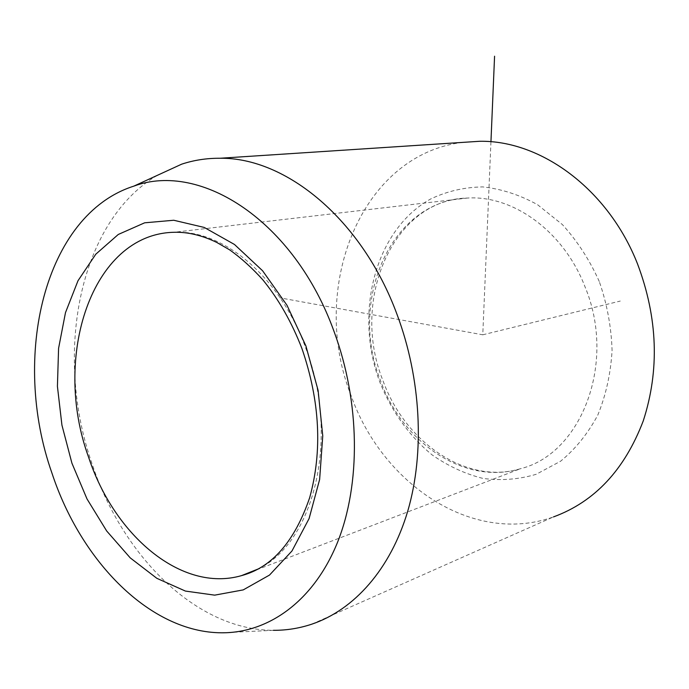 <?xml version="1.0" encoding="UTF-8"?>
<svg xmlns="http://www.w3.org/2000/svg" width="689" height="689" viewBox="0 0 689 689"><rect width="100%" height="100%" fill="white"/><g stroke="black" fill="none" stroke-linecap="round" stroke-linejoin="round"><path stroke-width="0.52" stroke-dasharray="3.44 2.58" d="M221.72 632.795L273.404 630.323C196.537 630.194 122.875 556.393 92.309 464.567C53.682 355.188 78.253 222.246 157.178 175.411M462.767 142.382C359.865 154.861 308.982 289.165 350.925 395.116C381.904 483.893 472.723 545.783 553.474 516.914L311.669 624.217M490.947 141.779L482.774 334.802L279.941 297.846M482.774 334.802L620.281 301.059M258.031 569.036C314.279 542.579 340.004 437.489 305.925 348.591C280.199 276.59 222.926 229.265 173.921 232.288L467.297 198.062C390.827 200.396 348.246 300.456 380.431 380.423C402.609 442.993 465.066 485.719 520.557 468.684C581.447 453.767 616.776 362.552 584.978 286.71C563.602 231.159 512.926 194.961 467.297 198.062C393.867 199.259 350.09 299.06 382.783 380.156C405.321 443.406 467.564 485.073 520.557 468.684L255.972 570.087M599.275 281.508C589.629 260.003 577.322 241.021 562.353 224.545L537.558 204.702C519.644 194.823 501.359 188.889 482.688 186.908C464.283 187.219 446.954 191.232 430.711 198.957C374.902 229.911 353.879 313.056 379.76 381.93C391.369 410.988 409.43 436.309 432.184 454.947C448.083 466.04 464.972 473.86 482.851 478.399C500.955 480.836 518.748 479.466 536.223 474.282L560.596 461.217C575.444 449.013 587.838 433.657 597.776 415.131C605.958 395.142 610.721 373.567 612.073 350.408C611.315 326.905 607.052 303.944 599.275 281.508"/><path stroke-width="1.03" d="M51.968 473.162C10.878 357.16 44.217 214.632 133.812 186.142C200.783 161.209 294.513 221.221 334.156 331.788C360.183 402.367 360.941 484.16 337.429 542.57C313.719 600.954 268.744 633.088 221.72 632.795C150.348 632.605 81.044 561.595 51.968 473.162M157.178 175.411L181.663 164.171C193.876 160.141 206.64 158.169 219.963 158.255C285.823 157.281 362.052 219.343 397.036 314.442C421.117 378.735 424.855 452.57 407.785 511.005C390.474 569.364 353.991 609.972 311.669 624.217C299.181 628.351 286.426 630.392 273.404 630.323M553.474 516.914C594.667 501.799 624.587 469.812 643.233 420.962C659.7 370.2 657.806 317.87 637.558 263.99C608.215 189.079 540.796 140.108 479.544 141.288L462.767 142.382M490.947 141.779L494.573 56.205M255.972 570.087L241.494 575.634C271.905 567.572 294.642 541.554 309.706 497.579C322.53 450.856 319.963 401.213 301.98 348.66C291.766 322.28 278.718 299.345 262.853 279.855C252.002 267.823 240.883 257.789 229.489 249.754L216.82 242.459C201.929 235.268 187.632 231.874 173.921 232.288C91.689 234.079 51.882 356.971 88.571 457.126C114.21 535.491 181.672 592.953 241.494 575.634L258.031 569.036M305.907 345.938L286.986 305.261L262.63 270.803L234.449 244.457L204.237 227.439L173.757 220.256L144.638 222.814L118.275 234.467L95.788 254.207L78.003 280.724L65.489 312.608L58.582 348.333L57.42 386.357L61.932 425.139L71.914 463.172L87.003 498.939L106.683 530.986L130.255 557.901L156.859 578.329L185.419 591.076L214.684 595.15L243.234 589.896L269.52 575.065L291.972 550.976L309.094 518.576L319.636 479.466L322.753 435.861L318.103 390.396L305.907 345.938M133.812 186.142L181.663 164.171M479.544 141.288L219.963 158.255"/></g></svg>
